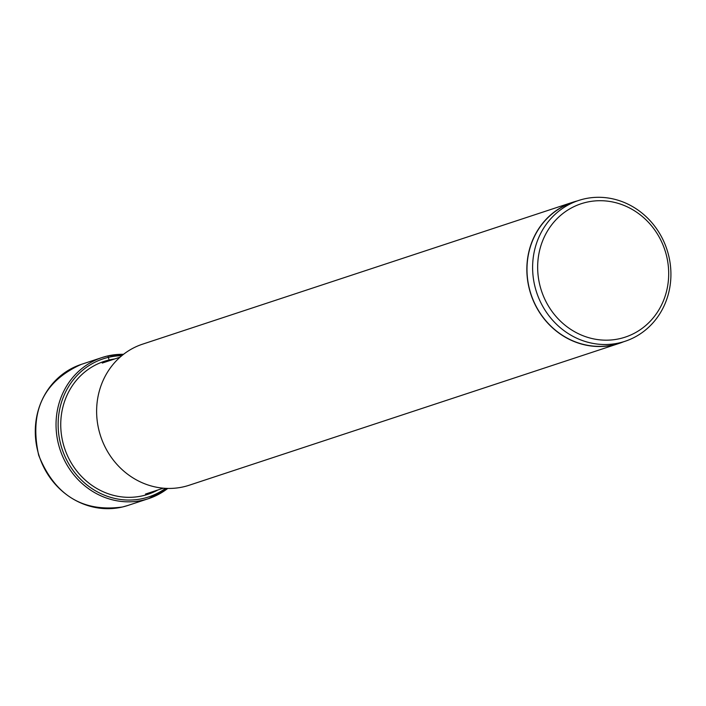 <?xml version="1.0" encoding="UTF-8"?>
<svg xmlns="http://www.w3.org/2000/svg" width="706" height="706" viewBox="0 0 706 706"><rect width="100%" height="100%" fill="white"/><g stroke="black" fill="none" stroke-linecap="round" stroke-linejoin="round"><path stroke-width="1.06" d="M586.192 202.322A70.238 64.987 71.7 0 0 539.896 285.383A70.238 64.987 71.7 0 0 620.159 338.562A70.238 64.987 71.7 0 0 666.455 255.501A70.238 64.987 71.7 0 0 586.192 202.322M619.692 342.807A74.139 68.597 71.7 0 0 624.995 341.307A74.139 68.597 71.7 0 0 667.788 252.263A74.139 68.597 71.7 0 0 583.836 199.004A74.139 68.597 71.7 0 0 578.541 200.504A74.139 68.597 71.7 0 0 535.748 289.548A74.139 68.597 71.7 0 0 619.692 342.807M624.995 341.307L619.374 343.16A74.139 68.597 -108.3 0 1 614.07 344.66A74.139 68.597 -108.3 0 1 530.127 291.401A74.139 68.597 -108.3 0 1 572.919 202.357L578.541 200.504M577.093 200.981A74.289 68.729 71.7 0 0 572.875 202.207A74.289 68.729 71.7 0 0 529.994 291.446A74.289 68.729 71.7 0 0 614.105 344.81A74.289 68.729 71.7 0 0 619.418 343.31A74.289 68.729 71.7 0 0 623.548 341.783M619.418 343.31L189.199 485.234A74.289 68.729 -108.3 0 1 183.887 486.734A74.289 68.729 -108.3 0 1 99.767 433.369A74.289 68.729 -108.3 0 1 142.647 344.14L572.875 202.207M107.391 356.018L123.524 354.315A74.289 68.729 71.7 0 0 107.418 356.018L102.061 357.527A74.289 68.729 71.7 0 1 107.374 356.027A1.703 0.644 76.7 0 1 108.371 357.368L109.095 359.989A37.665 14.244 -103.3 0 0 109.306 360.731M122.544 506.97A74.289 68.729 -108.3 0 1 38.424 453.605A74.289 68.729 -108.3 0 1 81.305 364.375L102.061 357.527A74.289 68.729 71.7 0 0 59.18 446.757A74.289 68.729 71.7 0 0 143.3 500.122A74.289 68.729 71.7 0 0 148.613 498.621A74.289 68.729 71.7 0 0 167.754 488.437L148.613 498.621L127.857 505.47A74.289 68.729 -108.3 0 1 122.544 506.97M165.557 488.349A72.7 67.264 -108.3 0 1 143.53 498.374A72.7 67.264 -108.3 0 1 60.451 443.342A72.7 67.264 -108.3 0 1 108.371 357.368A72.7 67.264 -108.3 0 1 121.794 355.7M114.751 358.939A69.973 64.74 71.7 0 0 109.095 359.989A69.973 64.74 71.7 0 0 62.975 442.741A69.973 64.74 71.7 0 0 142.939 495.718A69.973 64.74 71.7 0 0 157.968 489.946M127.857 505.47L122.509 506.979C82.69 512.459 54.75 495.215 38.68 455.255C29.149 411.677 43.357 381.381 81.305 364.375M163.289 488.19L145.471 494.068M120.073 357.183L102.255 363.06"/></g></svg>

